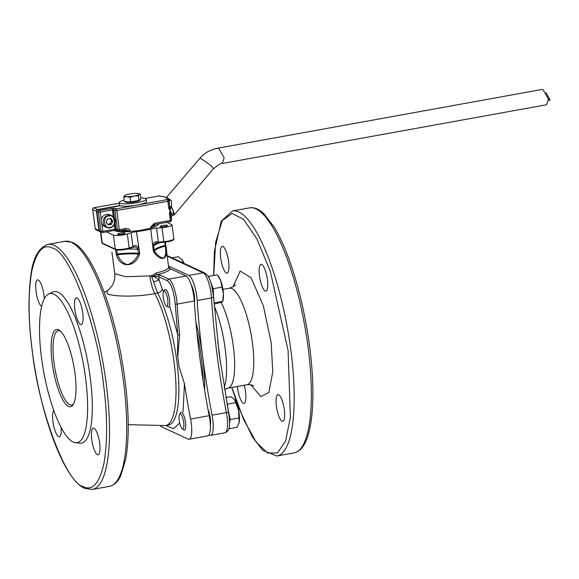 <?xml version="1.0" encoding="UTF-8"?>
<svg xmlns="http://www.w3.org/2000/svg" width="579" height="579" viewBox="0 0 579 579"><rect width="100%" height="100%" fill="white"/><g stroke="black" fill="none" stroke-linecap="round" stroke-linejoin="round"><path stroke-width="0.87" d="M52.363 248.022C43.215 243.412 36.347 251.17 31.751 271.305C28.038 293.77 28.219 320.281 32.294 350.838C38.409 409.252 66.411 483.718 83.354 486.642C92.495 491.26 99.364 483.494 103.959 463.359C107.68 440.894 107.499 414.383 103.417 383.826C97.301 325.412 69.306 250.946 52.363 248.022M168.699 267.259L170.378 268.743C169.785 270.632 165.29 272.608 156.873 274.67L151.676 276.704L157.654 293.068L154.825 293.64C136.014 297.208 112.833 296.578 107.296 293.806L107.253 290.571C107.708 290.723 109.315 289.095 112.087 285.679L113.05 283.956C115.872 277.109 114.591 273.093 114.729 273.643L125.621 276.719L149.852 275.93L153.189 275.068L155.896 273.064A27.17 4.835 -7.4 0 0 168.684 267.447L165.941 246.032M99.668 443.261A13.585 3.626 79.7 0 1 98.133 454.797A13.585 3.626 79.7 0 1 91.764 439.599A13.585 3.626 79.7 0 1 93.291 428.062A13.585 3.626 79.7 0 1 99.668 443.261M61.092 427.476A13.585 3.626 79.7 0 1 59.333 436.798A13.585 3.626 79.7 0 1 52.957 421.599A13.585 3.626 79.7 0 1 53.789 410.497M41.652 306.457A13.585 3.626 79.7 0 1 36.05 291.403A13.585 3.626 79.7 0 1 37.577 279.874A13.585 3.626 79.7 0 1 43.953 295.073A13.585 3.626 79.7 0 1 44.279 298.865M82.754 313.065A13.585 3.626 79.7 0 1 81.226 324.602A13.585 3.626 79.7 0 1 74.85 309.403A13.585 3.626 79.7 0 1 76.385 297.867A13.585 3.626 79.7 0 1 82.754 313.065M53.963 294.175A75.769 20.207 79.7 0 1 85.033 374.2A75.769 20.207 79.7 0 1 75.552 442.725A75.769 20.207 79.7 0 1 73.164 442.045A75.769 20.207 79.7 0 1 42.955 367.556A75.769 20.207 79.7 0 1 48.622 294.031A75.769 20.207 79.7 0 1 53.963 294.175M48.622 294.031L52.675 292.069A76.978 20.533 79.7 0 1 58.103 292.214A76.978 20.533 79.7 0 1 89.665 373.52A76.978 20.533 79.7 0 1 80.04 443.145L75.552 442.725M68.539 406.407A39.242 10.465 79.7 0 1 52.146 362.816A39.242 10.465 79.7 0 1 58.588 329.813A39.242 10.465 79.7 0 1 59.688 330.486A39.242 10.465 79.7 0 1 73.866 366.246A39.242 10.465 79.7 0 1 73.135 404.699A39.242 10.465 79.7 0 1 68.539 406.407M60.498 331.174A37.736 10.067 -100.3 0 0 60.209 331.029A37.736 10.067 -100.3 0 0 58.269 330.718A37.736 10.067 -100.3 0 0 54.506 366.196A37.736 10.067 -100.3 0 0 69.777 404.678A37.736 10.067 -100.3 0 0 71.716 404.982A37.736 10.067 -100.3 0 0 73.649 403.78M164.841 242.203L165.239 245.286L165.804 244.997L165.435 242.138L166.007 246.567C168.858 259.392 161.418 262.765 153.927 252.198L153.283 250.837L150.808 229.052A27.17 4.835 172.6 0 1 143.954 230.5A27.17 4.835 172.6 0 1 136.478 231.651L139.698 253.298L139.351 254.84C134.502 267.722 120.548 268.041 116.582 255.52L115.539 249.629M165.804 244.997L166.007 246.567A1.513 0.666 173.1 0 0 165.232 246.097C166.267 251.619 165.804 255.614 163.821 258.089C160.875 257.93 157.698 255.636 154.296 251.199L153.536 245.387L152.892 245.134C153.84 242.051 155.657 241.052 158.342 242.138L157.343 242.847L158.632 242.731L158.4 242.138A7.549 1.339 -7.4 0 0 158.342 242.138M106.384 231.861L113.441 235.132A8.301 1.476 -7.4 0 0 123.725 234.828A8.301 1.476 -7.4 0 0 127.344 233.959L131.115 232.758A7.549 1.339 172.6 0 1 136.478 231.651M150.808 229.052A7.549 1.339 172.6 0 1 156.583 228.14L161.982 227.685A8.301 1.476 -7.4 0 0 166.238 227.127A8.301 1.476 -7.4 0 0 172.057 224.934A8.301 1.476 -7.4 0 0 171.695 224.58L166.832 222.322M158.487 223.834A22.639 4.024 172.6 0 1 158.501 223.914A22.639 4.024 172.6 0 1 142.637 229.885A22.639 4.024 172.6 0 1 114.114 230.456M164.921 226.512A3.771 0.673 172.6 0 1 160.079 226.49A3.771 0.673 172.6 0 1 162.728 225.499A3.771 0.673 172.6 0 1 167.57 225.521A3.771 0.673 172.6 0 1 164.921 226.512M122.408 234.213A3.771 0.673 172.6 0 1 117.573 234.191A3.771 0.673 172.6 0 1 120.215 233.199A3.771 0.673 172.6 0 1 125.057 233.221A3.771 0.673 172.6 0 1 122.408 234.213M203.149 380.91A74.713 19.932 -100.3 0 0 196.94 332.744A74.713 19.932 79.7 0 1 201.239 357.185A74.713 19.932 79.7 0 1 203.149 380.91M151.676 276.704L150.62 275.778M169.886 306.971L177.76 334.633L177.521 355.079A74.973 19.997 79.7 0 1 179.049 366.688L184.448 383.667L183.058 411.973M179.714 423.003L173.403 428.742L165.855 425.514M128.227 424.675L165.63 425.551L168.489 425.037A74.713 19.932 -100.3 0 0 178.166 373.441A74.713 19.932 -100.3 0 0 157.654 293.068A4.531 3.336 152.2 0 0 162.106 288.747L163.56 291.635M111.928 252.06L114.729 273.643M152.016 276.834L154.108 276.624L159.124 279.961A4.531 0.644 -12.5 0 1 153.5 281.662M177.76 356.809L179.649 334.72A1.513 0.413 -5.8 0 1 177.76 334.633L175.213 303.845C173.961 291.838 171.42 284.173 167.599 280.844L158.704 276.711L159.124 279.961L162.106 288.747M160.615 426.318L188.153 439.092A18.868 5.03 -100.3 0 0 189.13 439.251A18.868 5.03 -100.3 0 0 190.578 419.051A263.09 70.175 79.7 0 1 184.448 383.667M168.684 267.447A1.513 1.484 8.7 0 0 170.378 268.743L186.018 275.995A18.868 5.03 79.7 0 1 194.291 301A263.09 70.175 -100.3 0 0 209.185 415.679A18.868 5.03 79.7 0 1 207.738 435.878L189.13 439.251M116.582 255.52A1.513 0.528 -27.1 0 1 117.624 254.724L116.726 249.969M139.351 254.84L138.236 254.109C135.841 259.58 132.316 263.09 127.648 264.639C123.023 263.38 119.679 260.08 117.624 254.724A29.985 5.334 172.6 0 1 138.236 254.109L138.475 253.349A30.188 5.37 -7.4 0 0 117.248 253.978L116.097 254M133.923 246.9L133.467 247.175L134.755 246.849L137.52 248.29L138.562 247.732C136.572 245.178 134.704 244.845 132.975 246.734A7.549 1.339 -7.4 0 0 132.931 246.748L131.115 232.758M137.52 248.29L138.475 253.349L139.698 253.298M153.927 252.198A1.513 0.688 -41.7 0 0 154.296 251.199A29.985 5.334 172.6 0 1 165.232 246.097L165.239 245.286A30.188 5.37 -7.4 0 0 153.978 250.541L153.283 250.837M167.599 280.844A1.513 1.433 -65.1 0 1 168.844 279.107L159.942 274.982L156.873 274.67A1.513 0.753 76.7 0 1 155.896 273.064M159.942 274.982A1.513 1.433 114.9 0 0 158.704 276.711A5.283 0.941 172.6 0 0 154.108 276.624L153.189 275.068M113.441 235.132L115.257 249.122A0.753 0.717 114.9 0 0 115.655 249.679C119.05 250.425 123.443 250.077 128.842 248.652A0.753 0.528 -107.7 0 1 128.704 248.666C123.392 250.027 119.18 250.381 116.068 249.73M133.467 247.175L132.975 246.734L133.467 247.175L128.958 248.586M156.279 242.847L157.343 242.847L156.279 242.847L153.536 245.387L156.67 242.847M172.897 239.438C173.555 240.531 170.61 241.479 164.06 242.268L164.031 242.283C171 241.407 174.286 240.292 173.874 238.932L172.057 224.934M231.861 387.474L243.737 419.804L256.265 442.269L267.578 452.988L277.471 452.959L285.628 441.01L290.412 417.119L288.074 350.375L270.277 271.276L256.931 238.917L243.607 219.427L232.15 213.441L222.264 220.57L215.634 242.297L213.752 275.445M267.411 279.614A13.585 3.626 79.7 0 1 265.877 291.15A13.585 3.626 79.7 0 1 259.508 275.951A13.585 3.626 79.7 0 1 261.035 264.415A13.585 3.626 79.7 0 1 267.411 279.614M284.318 409.809A13.585 3.626 79.7 0 1 282.791 421.346A13.585 3.626 79.7 0 1 276.415 406.147A13.585 3.626 79.7 0 1 277.949 394.61A13.585 3.626 79.7 0 1 284.318 409.809M244.208 385.238A13.585 3.626 79.7 0 1 245.518 391.817A13.585 3.626 79.7 0 1 243.983 403.346A13.585 3.626 79.7 0 1 237.614 388.147A13.585 3.626 79.7 0 1 237.426 386.468M228.604 261.621A13.585 3.626 79.7 0 1 227.077 273.158A13.585 3.626 79.7 0 1 220.7 257.959A13.585 3.626 79.7 0 1 222.235 246.422A13.585 3.626 79.7 0 1 228.604 261.621M207.999 409.375A10.567 2.815 79.7 0 1 210.307 418.219A10.567 2.815 79.7 0 1 210.322 425.247M191.2 284.897A10.567 2.815 79.7 0 1 194.349 295.319A10.567 2.815 79.7 0 1 194.378 302.274M208.954 434.938L209.634 435.249A18.912 5.045 -100.3 0 0 210.604 435.408A18.912 5.045 -100.3 0 0 212.739 419.348A18.912 5.045 -100.3 0 0 212.066 415.157A263.09 70.175 79.7 0 1 197.171 300.501A18.912 5.045 -100.3 0 0 196.773 296.441A18.912 5.045 -100.3 0 0 188.877 275.438L168.532 266M195.955 322.554A74.713 19.932 79.7 0 1 202.672 356.925A74.713 19.932 79.7 0 1 204.575 389.819M140.755 197.946A13.585 2.417 172.6 0 1 146.154 199.162A13.585 2.417 172.6 0 1 136.637 202.737A13.585 2.417 172.6 0 1 119.209 202.657A13.585 2.417 172.6 0 1 124.123 200.102M119.209 202.657L119.52 205.017A13.585 2.417 -7.4 0 0 136.941 205.096A13.585 2.417 -7.4 0 0 146.458 201.514L146.154 199.162M140.096 199.364L140.169 199.936A7.549 1.339 172.6 0 1 134.878 201.926A7.549 1.339 172.6 0 1 125.202 201.883L125.173 201.702M124.623 195.63L123.74 197.171L126.815 196.65A7.549 1.339 172.6 0 1 124.623 195.63A7.549 1.339 172.6 0 1 124.753 195.521A7.549 1.339 172.6 0 1 129.725 194.001A7.549 1.339 172.6 0 1 137.02 193.386A7.549 1.339 172.6 0 1 138.974 193.676A7.549 1.339 172.6 0 1 139.076 193.719A7.549 1.339 172.6 0 1 139.213 194.399L140.27 194.175L138.974 193.676M140.27 194.175L140.849 198.677L138.917 200.443L130.651 201.941L124.326 201.666L123.74 197.171M130.651 201.941L130.065 197.439L134.111 196.035L138.33 195.941L138.917 200.443M138.33 195.941L139.213 194.399A7.549 1.339 172.6 0 1 134.111 196.035A7.549 1.339 172.6 0 1 126.815 196.65L130.065 197.439M163.654 291.469L164.682 289.862A9.054 2.417 79.7 0 1 165.276 289.399A9.054 2.417 79.7 0 1 167.939 292.923A9.054 2.417 79.7 0 1 169.741 302.086A9.054 2.417 79.7 0 1 168.503 307.217A9.054 2.417 79.7 0 1 167.78 306.993L166.26 305.85A7.599 2.026 79.7 0 1 164.624 303.078A7.599 2.026 79.7 0 1 163.654 291.469A7.599 2.026 79.7 0 1 166.39 294.038A7.599 2.026 79.7 0 1 167.917 302.643A7.599 2.026 79.7 0 1 166.26 305.85M213.622 297.635A13.585 3.626 -100.3 0 0 213.571 295.826A13.585 3.626 -100.3 0 0 210.886 282.545A13.585 3.626 -100.3 0 0 210.807 282.335M213.825 300.74L213.202 288.704L210.799 282.313M209.692 279.368L208.266 276.538M208.57 276.386L217.299 274.808L220.765 280.757L221.931 287.126L213.202 288.704M221.931 287.126L223.451 294.038L222.669 301.362L213.984 302.94M217.813 275.488L218.768 276.791A13.585 3.626 -100.3 0 1 220.765 280.757A13.585 3.626 -100.3 0 1 223.451 294.038A13.585 3.626 -100.3 0 1 223.024 300.255L221.873 302.115L214.071 304.134M183.977 263.373A13.585 3.626 -100.3 0 0 182.139 259.805L178.303 256.721L172.072 257.85M181.915 259.515L183.225 262.728L182.769 262.808M183.225 262.728L183.42 263.112M179.613 414.376L180.641 412.769A9.054 2.417 79.7 0 1 181.234 412.299A9.054 2.417 79.7 0 1 184.643 418.168A9.054 2.417 79.7 0 1 185.526 428.322A9.054 2.417 79.7 0 1 184.462 430.125A9.054 2.417 79.7 0 1 183.746 429.893L182.219 428.75A7.599 2.026 79.7 0 1 179.714 423.01A7.599 2.026 79.7 0 1 179.222 415.49A7.599 2.026 79.7 0 1 179.613 414.376A7.599 2.026 79.7 0 1 182.696 417.944A7.599 2.026 79.7 0 1 183.717 427.432A7.599 2.026 79.7 0 1 182.219 428.75M229.581 420.767A13.585 3.626 -100.3 0 0 228.64 411.864A13.585 3.626 -100.3 0 0 227.902 408.731M229.61 422.511L230.196 419.529L227.048 404.142M230.196 419.529L238.917 417.951L239.163 422.409L237.101 427.28L228.821 428.778M234.509 399.409L238.519 410.077A13.585 3.626 -100.3 0 0 234.734 399.698L230.898 396.615L225.853 397.527M235.819 402.615L227.091 404.2M238.982 423.162L238.968 423.22A13.585 3.626 -100.3 0 0 238.982 423.162A13.585 3.626 -100.3 0 0 239.163 422.409A13.585 3.626 -100.3 0 0 238.519 410.077L238.917 417.951M104.575 226.469A6.412 6.08 -65.1 0 1 106.464 214.382A6.412 6.08 -65.1 0 1 109.974 214.823L111.95 215.743A6.412 6.08 -65.1 0 1 110.061 227.822A6.412 6.08 -65.1 0 1 103.192 220.802A6.412 6.08 -65.1 0 1 111.95 215.743C116.972 220.498 116.357 224.522 110.104 227.829L106.55 227.381L104.575 226.469M109.923 218.551A3.033 2.873 -65.1 0 1 108.758 224.116L110.415 223.812L111.515 224.326L108.193 224.927L106.145 222.264L107.426 219.007L110.748 218.399L112.789 221.062L111.515 224.326M107.716 224.305L108.758 224.116A3.033 2.873 -65.1 0 1 107.535 224.066M110.415 223.812L111.696 220.556L110.126 218.515M112.789 221.062L111.696 220.556M154.361 224.558L170.11 221.706A1.513 0.405 -100.3 0 0 170.183 221.714A1.513 0.405 -100.3 0 0 170.356 220.433L171.406 220.071L170.233 213.188L170.993 212.327L171.739 213.318L170.696 214.635L171.261 216.676L172.252 215.511L173.099 215.359M171.739 213.318L172.252 215.511M95.195 228.524L95.151 228.604A1.513 1.513 0 0 0 96.013 229.776A1.513 1.433 -65.1 0 1 95.217 228.669L92.712 209.366M93.812 207.825A1.513 0.405 79.7 0 1 93.892 207.774A1.513 1.513 0 0 0 92.662 209.453L95.217 228.669L98.944 230.399L96.461 211.248A1.513 1.433 -65.1 0 1 97.699 209.518L119.904 205.494M166.861 197.468L159.659 195.912A1.513 1.158 95.1 0 0 159.334 195.941L165.912 197.301L167.237 199.61A1.513 1.476 28.4 0 1 168.916 200.92L167.867 201.282L168.786 208.331L169.575 208.122L169.625 206.421L171.514 206.768L174.496 214.585L213.492 168.699C218.572 164.537 221.475 162.8 222.198 163.495L546.525 104.748L548.472 99.168L543.131 89.767L541.647 89.521L217.32 148.275L218.804 148.521L224.153 157.922L222.198 163.495M167.237 199.61A1.513 0.405 79.7 0 1 167.867 201.282L116.813 210.532A1.513 0.405 -100.3 0 0 116.184 208.86L167.237 199.61M166.665 197.374L171.427 200.624L171.514 206.768L170.921 207.116L173.172 210.126L173.157 215.352L174.489 214.592M170.993 212.327L170.045 210.691L170.508 208.621L169.575 208.122L170.045 210.691L168.786 208.331M171.427 200.624L169.09 199.994L169.618 206.327L171.522 206.674M169.111 200.124L169.104 200.073A36.224 6.441 172.6 0 1 168.916 200.92L169.625 206.421L170.921 207.116L170.508 208.621M167.671 197.931L169.09 199.994A36.224 6.441 172.6 0 1 169.104 200.073L169.097 200.008M120.345 205.697L98.141 209.721A1.513 1.433 114.9 0 0 96.896 211.451L99.385 230.601A1.513 1.433 114.9 0 0 100.181 231.709L101.716 232.425A1.513 1.433 -65.1 0 1 100.92 231.311L102.794 231.26A1.513 0.405 79.7 0 1 102.621 232.541L102.621 232.541A1.513 0.405 79.7 0 1 102.548 232.526A1.513 1.433 -65.1 0 1 101.716 232.425A1.513 1.513 0 0 0 102.613 232.541L114.787 230.333A1.513 0.405 -100.3 0 0 114.96 229.052L114.41 224.847M159.189 195.97A1.513 0.405 79.7 0 1 159.261 195.934A1.513 0.405 79.7 0 1 159.334 195.941L145.336 198.481M119.281 203.171L93.892 207.774A1.513 0.405 79.7 0 1 93.964 207.789A1.513 1.433 114.9 0 0 92.727 209.518L96.461 211.248M118.543 231.368L118.145 231.441A18.868 3.358 172.6 0 1 117.53 230.732L117.501 230.514M153.312 224.913L154.289 224.594L151.481 226.809A18.868 3.358 -7.4 0 0 154.767 224.507L154.955 225.875A18.868 3.358 172.6 0 1 154.347 226.888M171.261 216.676L171.594 219.224A36.224 6.441 -7.4 0 1 171.406 220.071A1.513 1.476 28.4 0 1 171.246 220.946L171.246 220.946A1.513 1.476 28.4 0 1 170.248 221.685M169.437 213.39L170.233 213.188L170.045 210.691L169.437 213.39L170.356 220.433L154.463 223.313L154.217 224.58M119.202 230.927L125.404 229.798L125.657 228.531L119.303 229.682L116.813 210.532L114.946 210.59A1.513 1.433 -65.1 0 1 116.184 208.86L114.649 208.143A1.513 1.433 114.9 0 0 113.404 209.873L114.946 210.59L117.428 229.74L119.303 229.682A1.513 0.405 79.7 0 1 119.129 230.963L119.129 230.963A1.513 0.405 79.7 0 1 119.057 230.949A1.513 1.433 114.9 0 1 118.225 230.847L118.225 230.847A1.513 1.513 0 0 0 119.129 230.963L125.404 229.798L129.204 230.84A18.868 3.358 172.6 0 1 120.642 230.688M96.896 211.451L98.437 212.167L100.305 212.109A1.513 0.405 -100.3 0 0 99.675 210.43L114.649 208.143M99.385 230.601L100.92 231.311L98.437 212.167A1.513 1.433 -65.1 0 1 99.675 210.43L98.141 209.721M118.492 230.941L118.572 231.578M118.145 231.441L118.058 230.768M99.972 231.586A1.513 1.433 -65.1 0 1 98.944 230.399M117.428 229.74A1.513 1.433 114.9 0 0 118.225 230.847L116.69 230.138A1.513 1.433 114.9 0 1 115.894 229.023L117.428 229.74M546.026 92.568L550.05 100.124L548.574 100.326M47.804 244.41L64.986 241.298A124.528 33.213 79.7 0 1 71.398 242.312A124.528 33.213 79.7 0 1 121.778 369.293A124.528 33.213 79.7 0 1 109.38 486.367L92.199 489.479A124.528 33.213 79.7 0 0 104.604 372.406A124.528 33.213 79.7 0 0 54.223 245.424A124.528 33.213 79.7 0 0 47.811 244.41C31.765 250.729 29.92 273.223 28.95 303.599C28.957 324.71 31.15 347.595 35.522 372.246C45.683 429.415 66.353 480.49 84.548 488.307L92.199 489.479M100.782 231.991L102.222 243.079L115.257 249.122A8.301 1.476 -7.4 0 0 125.542 248.818A8.301 1.476 -7.4 0 0 129.16 247.957L127.344 233.959M161.982 227.685L163.799 241.682A8.301 1.476 -7.4 0 0 168.055 241.117A8.301 1.476 -7.4 0 0 173.874 238.932M165.63 425.551A74.713 19.932 -100.3 0 0 175.307 374.005A74.713 19.932 -100.3 0 0 154.825 293.64A19.317 5.153 -100.3 0 1 149.852 275.93M179.649 334.72A263.09 70.175 79.7 0 1 177.116 304.113L194.291 301M209.185 415.679L190.578 419.051M115.576 249.976L116.676 249.962M139.177 249.274L137.954 249.325A30.188 5.37 172.6 0 0 127.004 249.144M186.018 275.995L168.844 279.107A18.868 5.03 -100.3 0 1 177.116 304.113A1.513 0.579 176.4 0 1 175.213 303.845M156.583 228.14L158.4 242.138L163.799 241.682L164.031 242.283L157.343 242.847M152.762 246.813L153.457 246.516A30.188 5.37 172.6 0 1 160.318 242.594M101.861 242.724A8.301 1.476 -7.4 0 0 102.222 243.079A0.753 0.717 114.9 0 0 102.621 243.636L101.861 242.724L100.449 231.832M133.394 247.211L128.842 248.652A0.753 0.528 -107.7 0 0 129.16 247.957L132.931 246.748A0.753 0.528 72.3 0 1 132.482 247.465M163.995 242.268L158.66 242.717M253.638 385.947L253.638 385.947C252.524 384.948 250.287 384.55 246.944 384.745A49.056 13.085 -100.3 0 0 252.466 343.094A49.056 13.085 -100.3 0 0 229.45 288.204C233.438 286.692 235.392 285.527 235.306 284.73L235.306 284.73M233.011 286.851L240.147 271.03L251.025 277.688L263.322 305.683L271.167 342.536L272.767 371.899L268.822 392.54L260.818 396.564L250.75 384.767M276.856 456.028A124.528 33.213 -100.3 0 0 290.875 350.295A124.528 33.213 -100.3 0 0 232.461 210.959L249.636 207.847A124.528 33.213 -100.3 0 1 308.057 347.183A124.528 33.213 -100.3 0 1 294.031 452.916L276.856 456.028L262.642 450.209L252.335 436.819L238.316 406.907L231.766 387.496M224.153 387.59A52.595 14.026 -100.3 0 0 225.173 348.703A52.595 14.026 -100.3 0 0 214.201 305.9M221.164 302.426A49.056 13.085 79.7 0 1 233.351 346.553A49.056 13.085 79.7 0 1 227.829 388.205L246.944 384.745M217.661 341.755A58.87 15.705 79.7 0 1 219.065 350.983A58.87 15.705 79.7 0 1 220.107 360.963M167.201 255.723L168.214 256.063A3.018 2.859 114.9 0 0 167.208 255.809M197.171 300.501L211.487 297.91A3.018 1.165 -3.6 0 0 213.557 296.658L211.444 284.405C209.207 279.295 210.604 277.717 204.843 273.049A3.018 2.859 114.9 0 0 203.193 272.839A18.912 5.045 79.7 0 1 211.089 293.85A18.912 5.045 79.7 0 1 211.487 297.91A263.09 70.175 -100.3 0 0 217.002 354.341A263.09 70.175 -100.3 0 0 226.375 412.566A18.912 5.045 79.7 0 1 227.055 416.75A18.912 5.045 79.7 0 1 224.92 432.81L210.604 435.408M167.259 256.179L203.193 272.839L188.877 275.438M213.557 296.658L219.115 353.545L228.575 412.255L212.066 415.157M108.751 216.141C114.874 213.021 116.813 227.996 110.184 227.185C104.068 230.304 102.121 215.33 108.751 216.141M217.32 148.275C210.3 149.628 204.445 153.008 199.762 158.414L201.297 158.747L211.017 165.594L213.492 168.699M119.281 203.2L93.964 207.789L97.699 209.518M125.657 228.531C127.829 228.133 129.341 228.864 130.195 230.724L130.289 231.477M150.822 228.032L150.685 227.011L154.463 223.313M111.841 208.23A1.513 0.405 79.7 0 1 112.471 209.902L113.404 209.873L114.454 217.957M101.274 219.564L100.305 212.109L112.471 209.902L113.346 216.655M129.298 231.557L129.204 230.84L130.195 230.724M151.611 227.8L151.481 226.809L150.685 227.011M115.141 223.226L115.894 229.023L102.794 231.26L101.824 223.798M116.69 230.131L114.859 230.297M116.849 230.189L114.787 230.333A1.513 0.405 -100.3 0 1 114.714 230.319L102.693 232.497M64.986 241.298L72.636 242.471C90.744 250.258 111.291 300.819 121.51 357.677C126.012 382.799 128.248 406.096 128.234 427.577C128.183 439.902 127.322 450.571 125.643 459.567L120.678 475.873C117.892 481.815 114.128 485.311 109.38 486.367M104.278 292.46L107.253 290.571M111.928 252.068L112.044 252.972M133.561 247.11L134.748 246.849M115.655 249.679L102.621 243.636M249.636 207.847C254.442 207.173 259.175 209.113 263.85 213.665L274.156 227.055C279.02 235.081 283.696 245.055 288.176 256.975C298.076 283.782 305.234 313.652 309.642 346.582C312.855 371.682 313.68 393.648 312.11 412.465C310.988 425.427 308.701 435.473 305.242 442.602C302.47 448.436 298.728 451.873 294.031 452.916M229.45 288.204L222.951 289.384M213.644 275.466L214.382 251.409L221.25 221.272L232.461 210.959M224.464 389.443L227.829 388.205M204.843 273.049L168.214 256.063M228.575 412.255C230.594 427.946 229.595 430.74 224.92 432.81M199.762 158.414L166.557 197.381M159.659 195.912A1.513 1.513 0 0 0 159.261 195.934L145.286 198.459M171.594 219.224L171.246 220.946A1.513 1.513 0 0 1 170.183 221.714L154.289 224.594M96.013 229.776L99.74 231.506"/></g></svg>
